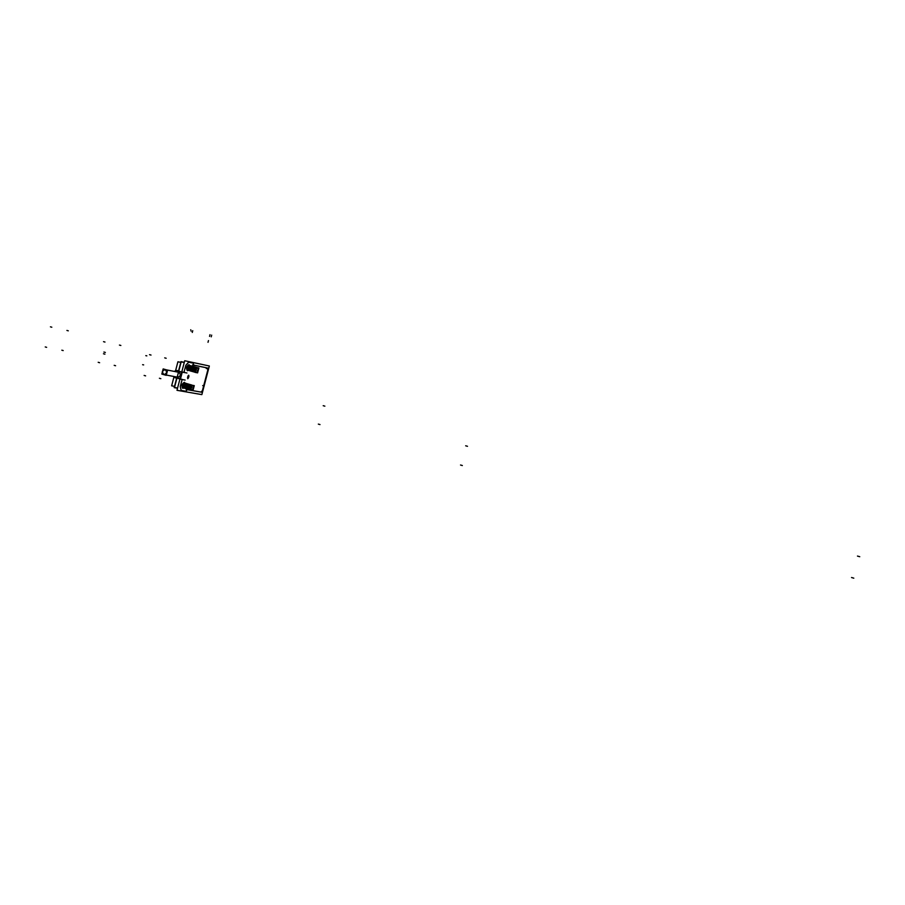 <?xml version="1.0" encoding="UTF-8"?>
<svg xmlns="http://www.w3.org/2000/svg" width="905" height="905" viewBox="0 0 905 905"><rect width="100%" height="100%" fill="white"/><g stroke="black" fill="none" stroke-linecap="round" stroke-linejoin="round"><path stroke-width="1.36" d="M177.685 377.306C180.717 376.22 181.091 374.523 178.817 372.204C181.079 374.557 180.695 376.254 177.629 377.295M178.952 371.661L181.69 372.294L180.016 378.72L177.357 377.804L180.027 378.663L177.357 377.804L180.005 378.686L181.69 372.294L178.952 371.661L181.679 372.351M186.95 373.007L182.222 372.068L183.964 372.419L185.819 365.326L188.568 362.17L193.41 363.199M193.285 363.165L188.625 362.181L193.319 363.177L193.534 364.183M193.523 364.149L193.319 363.177L193.523 364.149M193.557 364.127L193.308 365.077L207.46 367.996L207.879 369.964M185.966 391.277L186.871 389.603L201.068 392.091L202.437 390.541L207.833 369.896L207.437 367.996L193.319 365.032M181.317 390.462L185.944 391.265L181.181 390.44L180.265 386.582L181.158 390.44L180.321 386.48M180.265 386.582L182.12 379.512L180.265 386.582M180.48 379.195L182.12 379.5L180.378 378.776M183.828 387.826L182.72 388.313C181.272 385.869 181.815 383.867 184.36 382.329L184.439 382.351C181.86 383.799 181.294 385.79 182.742 388.313L182.912 388.347M187.324 370.654L188.353 370.394L187.346 370.665C185.876 368.199 186.419 366.197 188.964 364.67L189.021 364.692C186.453 366.163 185.898 368.154 187.369 370.677L187.516 370.699M188.455 377.928L188.704 375.202L187.98 375.982L187.742 378.709L188.919 376.163L187.98 375.982L187.527 377.747L188.455 377.928L188.953 376.141M181.735 371.955L179.326 371.367M165.049 369.591C162.119 370.745 161.791 372.419 164.054 374.613L164.077 374.625M164.054 374.613C161.757 372.181 162.187 370.53 165.344 369.647C167.629 371.966 167.244 373.629 164.201 374.647L164.235 374.659C167.255 373.607 167.629 371.932 165.344 369.647L165.185 369.613M198.195 370.405L198.297 368.754C197.539 367.215 196.679 367.6 195.718 369.896C195.435 372.272 196 372.973 197.392 372L198.195 370.405C198.161 367.192 197.335 367.023 195.718 369.896C195.751 373.098 196.577 373.267 198.195 370.405M195.865 369.116L194.937 369.681L196.261 367.6L194.88 369.828L196.272 367.566M196.577 367.475L197.222 367.611M194.914 369.67L195.593 369.84L194.914 369.67L195.084 372.091L194.937 369.681L196.261 367.6M194.926 369.647L194.258 369.489L194.926 369.647L194.281 369.489L195.107 367.826L196.555 367.453L194.281 369.489L195.05 372.249L193.613 369.308L194.451 367.645L195.899 367.272L193.613 369.308L193.523 371.016L194.552 372.046L193.512 371.027L193.636 369.15L194.224 372.057M194.552 372.046L193.613 369.308L194.27 369.466L192.957 369.127L193.783 367.464L195.242 367.079L193.794 367.453L192.901 369.274L194.96 366.91M192.935 369.116L193.602 369.274L192.935 369.116L192.856 370.824L193.885 371.865L192.957 369.127L195.242 367.079M192.301 368.935L193.116 367.283L194.575 366.898L192.301 368.935L192.199 370.643L193.229 371.672L192.301 368.935L192.946 369.093L192.279 368.935L192.946 369.093M192.279 368.901L191.611 368.742L192.279 368.901L191.634 368.754L192.46 367.102L193.919 366.717L191.634 368.754L191.532 370.45L192.573 371.491L191.532 370.462L191.656 368.584L192.245 371.491M192.573 371.491L190.978 368.561L191.792 366.921L193.263 366.525L191.803 366.91L190.921 368.72L192.98 366.355M191.905 371.31L190.978 368.561L191.622 368.72L190.955 368.561L190.876 370.258L191.905 371.31L190.876 370.269L191.023 368.403L191.577 371.31M190.31 368.38L191.136 366.74L192.595 366.344L190.31 368.38L190.208 370.066L191.249 371.118L190.31 368.38L193.263 366.525M190.299 368.346L189.631 368.188L190.299 368.346L189.654 368.188L190.469 366.548L191.939 366.152L189.654 368.188L189.552 369.873L190.593 370.937L189.552 369.896L189.677 368.03L190.265 370.937M190.593 370.937L188.998 368.007L189.812 366.367L191.283 365.971L189.812 366.355L188.941 368.154L191 365.801M188.953 368.097L188.297 367.973L189.156 366.174L188.342 367.826L189.643 368.165L188.975 368.007L188.896 369.693L189.937 370.745L188.896 369.704L189.043 367.849L189.948 370.756L188.998 368.007L191.283 365.971M190.65 365.778L189.156 366.174L190.627 365.79L188.342 367.826L188.24 369.5L189.269 370.564L188.342 367.826M188.319 367.792L187.652 367.634L188.319 367.792L187.674 367.634L188.489 366.005L189.959 365.597L187.674 367.634L187.573 369.308L188.613 370.371L187.573 369.319L187.697 367.475L188.285 370.383M187.663 367.611L186.996 367.441L187.663 367.611L187.018 367.453L187.821 365.824L189.303 365.416L187.833 365.812L186.984 367.611L189.032 365.247M187.957 370.19L187.018 367.453L186.916 369.116L187.957 370.19L186.916 369.138L187.064 367.294L187.629 370.19M191.724 390.213L192.754 389.704L193.681 386.458L192.957 385.485C190.932 386.774 190.525 388.347 191.724 390.213C193.727 388.924 194.145 387.351 192.957 385.485M191.238 386.842L190.842 388.369M191.634 385.315L190.469 389.795L191.634 385.315M191.611 384.976L190.503 385.519L189.552 388.89L190.322 389.919C189.066 387.974 189.496 386.322 191.611 384.976L191.962 385.157M191 385.077L189.846 385.338L188.885 388.698L189.79 389.58M189.654 389.738L189.654 389.738C188.398 387.781 188.828 386.141 190.944 384.795M190.344 384.885L189.179 385.145L188.229 388.505L189.134 389.399M189.088 389.331L188.998 389.546C187.742 387.589 188.172 385.949 190.288 384.602M188.342 389.354C187.086 387.408 187.516 385.756 189.631 384.41L188.523 384.964L187.573 388.313L188.466 389.207M189.032 384.512L187.855 384.772L186.905 388.109L187.81 389.014M187.686 389.161L187.686 389.161C186.43 387.216 186.86 385.564 188.975 384.229M188.376 384.32L187.199 384.591L186.249 387.917L187.154 388.822M187.109 388.765L187.03 388.969C185.763 387.023 186.192 385.372 188.319 384.037M186.362 388.788C185.106 386.831 185.536 385.191 187.652 383.844L186.532 384.399L185.593 387.725L186.498 388.641M187.052 383.946L185.876 384.218L184.937 387.532L185.842 388.449M185.706 388.596L185.706 388.596C184.45 386.639 184.88 384.998 186.996 383.663M186.34 383.471L185.22 384.025L184.269 387.34L185.05 388.403C183.794 386.458 184.224 384.806 186.34 383.471L186.69 383.641M184.394 388.211C183.127 386.265 183.557 384.625 185.683 383.279L184.552 383.844L183.613 387.148L184.518 388.064M185.084 383.369L183.896 383.652L182.957 386.955L183.738 388.03L182.787 388.324C181.249 385.949 181.769 383.958 184.36 382.329L185.163 383.109M183.082 387.838C181.815 385.881 182.244 384.24 184.371 382.906L183.24 383.471L182.301 386.763L183.206 387.691M166.486 369.873L178.228 372.181L180.989 361.604L184.303 362.305M176.95 377.068L174.201 387.634L177.538 388.222M179.009 371.423L181.724 372.193M177.278 378.041L179.993 378.822M181.815 371.819L179.891 379.206M176.995 390.304L201.86 394.603L209.338 365.993L184.711 360.744L176.995 390.304M184.235 362.532L181.17 361.887L174.495 387.487L177.595 388.03M177.391 378.2L179.891 379.025L177.38 378.166M180.378 379.184L185.106 380.066M186.17 389.478L201.43 392.17M186.668 390.507L186.916 389.569M186.068 391.288L181.17 390.44M180.253 386.729L182.177 379.353M202.505 390.496L201.114 392.114M202.392 390.971L208.003 369.489M207.743 368.052L192.595 364.873M185.808 365.439L188.704 362.204M183.953 372.577L185.876 365.19M182.708 388.313L183.749 388.053M189.745 365.45L188.964 364.67C186.385 366.254 185.864 368.256 187.392 370.677L188.376 370.405M187.991 376.05L188.715 375.202L188.919 376.231M188.489 377.871L187.765 378.72L187.561 377.702M188.014 375.96L187.539 377.781M176.713 377.996L174.427 377.34L174.608 376.627M178.489 371.163L176.203 370.518L175.898 371.717M174.654 377.408L176.667 378.188L174.914 377.656M175.355 371.616L177.912 361.774L180.785 362.373M174.065 376.525L171.645 385.824L174.541 386.344M176.158 370.688L176.09 371.265M176.939 370.518L178.579 370.846M163.635 374.523L163.952 374.602C167.029 373.46 167.357 371.774 164.925 369.568M165.196 369.636L164.902 369.557C161.803 370.688 161.475 372.362 163.907 374.591M162.221 372.566L161.825 374.082L166.237 375.349L167.583 370.179L163.16 368.923L162.753 370.496M198.161 370.552L198.286 368.765C197.505 367.226 196.634 367.656 195.706 370.043M195.899 368.991L195.548 370.021M196.306 367.419L195.028 372.351L197.607 372.86L198.885 367.962L196.306 367.419M195.774 369.749C195.423 372.204 195.966 372.951 197.403 371.989L198.229 370.258M195.559 369.953L194.903 369.84M195.616 369.726L194.304 369.331L194.88 372.238M194.892 369.76L194.224 369.647L195.118 367.815L196.589 367.453M196.283 367.283L194.224 369.647M195.039 372.272L194.179 371.22L194.326 369.342M194.236 369.579L193.557 369.455L194.451 367.634L195.933 367.26M195.616 367.091L193.557 369.455M194.292 369.353L193.659 369.15M193.58 369.398L192.923 369.274M193.636 369.161L192.98 368.957L193.557 371.865M193.908 371.887L192.335 368.776L192.901 371.684M192.912 369.206L192.233 369.093L193.127 367.272L194.609 366.887M194.304 366.717L192.233 369.093M193.251 371.695L191.679 368.595M192.256 369.025L191.577 368.901L192.46 367.091L193.953 366.706M193.636 366.536L191.577 368.901M191.589 368.833L190.932 368.72M191.656 368.606L190.333 368.222L190.921 371.129M190.932 368.652L190.254 368.527L192.324 366.163M191.272 371.141L189.699 368.041M190.276 368.539L191.136 366.717L192.629 366.333M190.276 368.459L189.597 368.346L190.48 366.536L191.973 366.152M191.656 365.982L189.597 368.346M189.609 368.278L188.953 368.165M189.677 368.052L189.043 367.849M188.297 367.973L190.344 365.609M189.009 367.86L188.364 367.656L189.292 370.575L187.72 367.487M188.297 367.905L187.618 367.792L188.489 365.993L189.993 365.597M189.688 365.428L187.618 367.792M187.629 367.724L186.984 367.611M187.697 367.487L187.064 367.294M191.656 390.168L192.765 389.693L193.681 386.469L192.878 385.496M194.27 385.632L191.679 385.157L190.389 390.078L192.991 390.53L194.27 385.632M193.036 385.53C190.944 386.786 190.536 388.336 191.815 390.202M191.272 386.718L190.808 388.494M190.107 389.116L190.242 389.931C189.055 387.804 189.541 386.152 191.679 384.976L191.521 384.942M190.446 389.885L189.541 388.901L190.514 385.507L191.702 384.987M189.745 389.523L189.586 389.738C188.398 387.612 188.885 385.96 191.023 384.783L191.068 385.044M189.745 389.761L188.885 388.709L189.846 385.315L191.046 384.795M189.439 388.924L189.937 389.75M188.783 388.731L188.919 389.546C187.742 387.419 188.217 385.768 190.367 384.602L190.412 384.851M189.088 389.58L188.229 388.517L189.19 385.134L190.389 384.602M188.432 389.15L188.263 389.354C187.075 387.227 187.561 385.575 189.699 384.41L189.541 384.376M188.512 389.263L187.561 388.324L188.523 384.942L189.733 384.421M188.127 388.55L188.613 389.376M187.776 388.958L187.607 389.161C186.419 387.035 186.905 385.394 189.043 384.218L188.964 384.546M187.776 389.195L186.905 388.132L187.867 384.761L189.066 384.229M187.471 388.358L187.957 389.184M186.803 388.166L186.95 388.98C185.763 386.854 186.238 385.202 188.387 384.025L188.229 384.003M188.432 384.286L187.199 384.568L186.249 387.94L187.188 388.879M186.453 388.573L186.294 388.788C185.106 386.661 185.582 385.01 187.731 383.844L187.561 383.81M186.532 388.686L185.593 387.747L186.543 384.387L187.754 383.844M186.147 387.974L186.645 388.799M185.797 388.392L185.627 388.596C184.439 386.469 184.925 384.817 187.075 383.652L186.984 383.98M185.797 388.63L184.925 387.544L185.887 384.206L187.097 383.663M185.491 387.793L185.989 388.618M184.835 387.6L184.971 388.403C183.783 386.277 184.269 384.636 186.407 383.46M186.464 383.72L185.22 384.014L184.269 387.351L185.22 388.313M184.484 388.007L184.315 388.222C183.127 386.096 183.602 384.444 185.751 383.279L185.672 383.596M184.563 388.121L183.613 387.159L184.563 383.833L185.785 383.279M184.179 387.408L184.665 388.234M183.523 387.216L183.658 388.03C182.471 385.903 182.946 384.252 185.095 383.087L184.937 383.064M185.152 383.347L183.896 383.641L182.957 386.967L183.828 388.053M183.172 387.634L183.002 387.838C181.815 385.711 182.29 384.059 184.439 382.894L184.281 382.872M184.496 383.154L183.24 383.46L182.301 386.774L183.251 387.747M182.867 387.035L183.353 387.86M177.493 377.261C180.672 376.356 181.113 374.67 178.817 372.204M182.301 371.932L183.964 372.419L185.819 365.326L188.568 362.17M186.645 390.474L186.871 389.603L201.068 392.091L202.437 390.541L207.833 369.896L207.437 367.996M182.267 372.091L180.378 379.319M176.747 377.849L174.665 376.638L176.747 377.849M175.955 371.729L176.656 370.835L178.455 371.31L176.656 370.835L175.955 371.729M175.219 370.756L176.011 370.948M859.75 556.711L857.476 556.077M51.811 327.214L50.431 326.829M68.294 330.823L66.925 330.438M63.192 350.574L61.834 350.19M46.63 347.339L45.25 346.943M853.8 578.171L851.537 577.514M173.703 376.559L174.473 376.819M192.742 330.664L192.279 332.452M324.861 406.153L323.209 405.689M159.404 378.256L160.852 378.675M164.71 357.86L166.169 358.267M149.529 354.658L151.011 355.065M144.133 375.439L145.603 375.869M319.997 424.581L318.334 424.106M103.905 352.045L105.342 352.452M103.464 353.753L104.901 354.172M181.339 379.252L180.344 378.946M460.532 465.012L462.342 465.532M190.763 329.759L191.102 331.173M204.225 385.983L202.709 385.575M210.005 334.669L209.553 336.389L210.005 334.669M99.618 362.713L98.193 362.294M115.591 365.733L114.188 365.337M211.68 335.11L211.227 336.83M120.851 345.472L119.437 345.077M207.765 368.855L206.238 368.471M145.807 355.642L146.836 355.857M104.969 342.056L103.532 341.649M465.679 445.792L467.5 446.301M142.605 364.692L143.646 364.896M208.467 340.574L208.014 342.305L208.467 340.574M187.674 367.634L188.613 370.371M187.018 367.453L189.303 365.416M198.116 370.473L196.589 370.043L198.116 370.473M190.955 368.539L190.299 368.369L190.955 368.539M188.987 367.973L188.319 367.815L188.987 367.973M185.027 383.098C182.901 384.433 182.471 386.073 183.738 388.03L183.862 387.883M193.489 388.177L191.962 387.736L193.489 388.177M190.163 389.127L190.299 389.84L190.163 389.127M189.496 388.935L189.643 389.648L189.496 388.935M188.84 388.754L188.987 389.455L188.84 388.754M188.183 388.562L188.319 389.263L188.183 388.562M187.527 388.369L187.663 389.071L187.527 388.369M186.871 388.177L187.007 388.879L186.871 388.177M186.215 387.996L186.351 388.698L186.215 387.996M185.548 387.804L185.695 388.505L185.548 387.804M184.892 387.612L185.039 388.313L184.892 387.612M184.235 387.419L184.382 388.121L184.235 387.419M183.579 387.238L183.726 387.94L183.579 387.238M182.923 387.046L183.07 387.747L182.923 387.046M178.161 377.306L166.316 375.055L178.161 377.306M176.905 370.507L178.557 370.948"/></g></svg>
